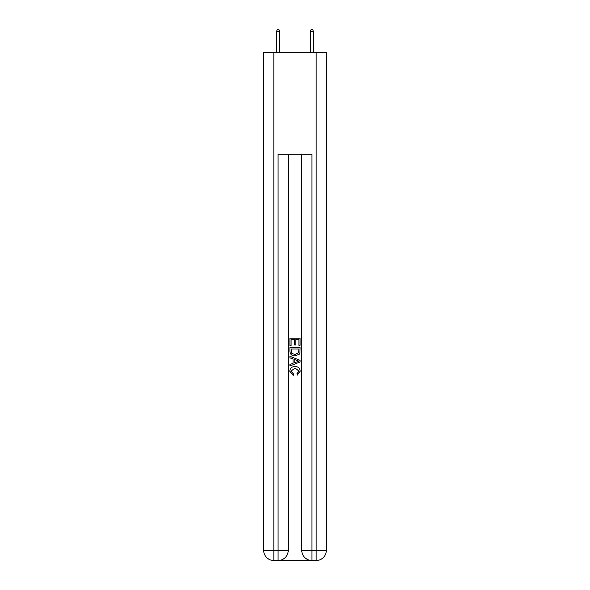 <?xml version="1.0" encoding="UTF-8"?>
<svg xmlns="http://www.w3.org/2000/svg" width="590" height="590" viewBox="0 0 590 590"><rect width="100%" height="100%" fill="white"/><g stroke="black" fill="none" stroke-linecap="round" stroke-linejoin="round"><path stroke-width="0.89" d="M278.834 560.5L311.166 560.5M273.841 52.687L273.841 550.345L263.686 550.345L263.686 52.687L326.314 52.687L326.314 550.345L316.159 550.345L316.159 52.687M311.926 560.5L311.926 550.345L301.77 550.345A10.155 10.155 0 0 0 311.926 560.5L316.159 560.5L316.159 550.345L311.926 550.345L311.926 154.256L278.074 154.256L278.074 550.345L273.841 550.345L273.841 560.5L278.074 560.5A10.155 10.155 0 0 0 288.23 550.345L278.074 550.345L278.074 560.5M288.23 154.256L288.23 550.345M301.77 550.345L301.77 154.256M316.159 560.5A10.155 10.155 0 0 0 326.314 550.345M263.686 550.345A10.155 10.155 0 0 0 273.841 560.5M289.919 345.593L289.919 338.173L300.081 338.173L300.081 345.334L298.909 345.334L298.909 339.604L295.782 339.604L295.782 344.944L294.609 344.944L294.609 339.604L291.091 339.604L291.091 345.593L289.919 345.593M289.919 351.183L289.919 347.547L300.081 347.547L299.934 352.813L299.204 354.288L295.052 355.881C291.807 355.895 290.096 354.325 289.919 351.183M291.091 348.978L291.814 353.469L295.074 354.45L298.695 352.717L298.909 348.978L291.091 348.978M289.919 357.835L289.919 356.308L300.081 360.343L300.081 361.958L289.919 365.992L289.919 364.473L293.046 363.315L293.046 358.986L289.919 357.835M297.028 360.461L294.218 359.421L294.218 362.887L298.909 361.154L297.028 360.461M290.966 371.132L293.51 373.979L293.171 375.41L289.793 371.265C290.066 368.145 291.829 366.574 295.074 366.552C298.193 366.626 299.904 368.182 300.207 371.235L297.257 375.152L296.947 373.713L299.034 371.169L295.081 367.99L290.966 371.132M279.594 52.687L279.594 31.698L276.548 31.698L276.548 52.687M276.548 31.698L277.226 29.5L278.923 29.5L279.594 31.698M310.406 31.698L311.078 29.5L312.774 29.5L313.452 31.698L310.406 31.698L310.406 52.687M313.452 31.698L313.452 52.687"/></g></svg>
